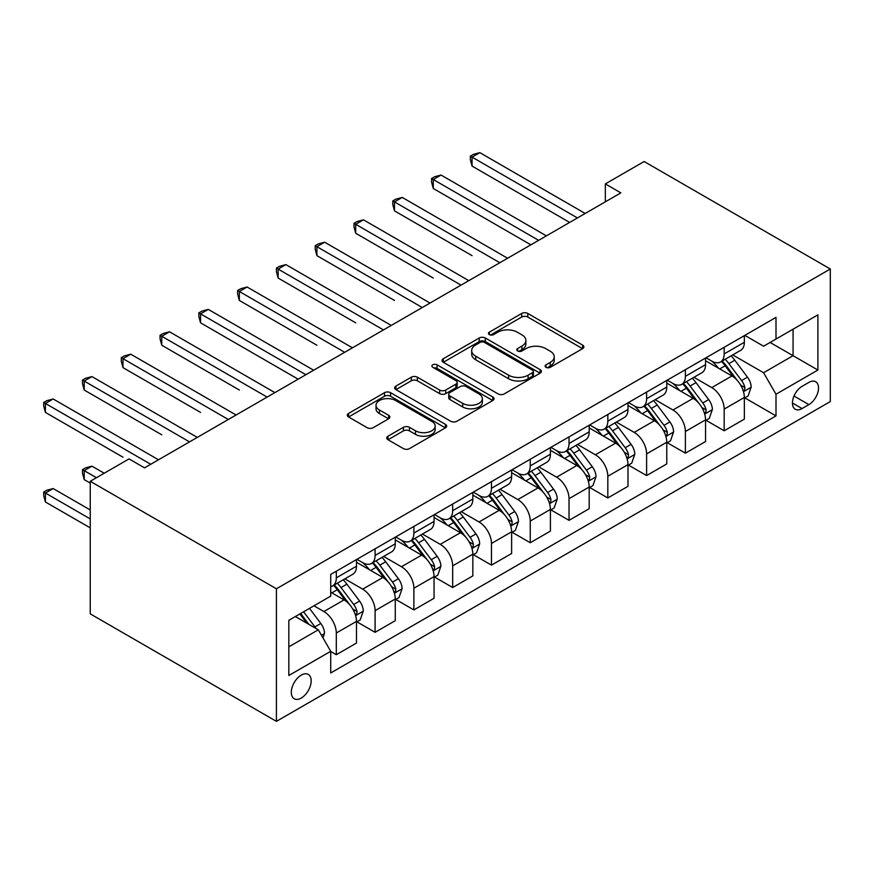 <?xml version="1.0" encoding="UTF-8"?>
<svg xmlns="http://www.w3.org/2000/svg" width="874" height="874" viewBox="0 0 874 874"><rect width="100%" height="100%" fill="white"/><g stroke="black" fill="none" stroke-linecap="round" stroke-linejoin="round"><path stroke-width="1.31" d="M545.999 367.32A3.015 1.737 0 0 0 550.27 367.32L582.63 348.639A4.304 2.491 0 0 0 583.887 346.88A4.304 2.491 0 0 0 582.63 345.121L527.798 313.46A4.304 2.491 0 0 0 521.712 313.46L489.353 332.153A3.015 1.737 0 0 0 488.468 333.376A3.015 1.737 0 0 0 489.353 334.611A3.015 1.737 0 0 0 493.613 334.611L497.798 332.196A13.787 7.953 0 0 1 517.299 332.196L521.865 334.829A13.787 7.953 0 0 1 525.897 340.456A13.787 7.953 0 0 1 521.865 346.082L517.67 348.507A3.015 1.737 0 0 0 516.796 349.731A3.015 1.737 0 0 0 517.67 350.966A3.015 1.737 0 0 0 521.942 350.966L526.126 348.551A13.787 7.953 0 0 1 545.616 348.551L550.194 351.184A13.787 7.953 0 0 1 554.225 356.811A13.787 7.953 0 0 1 550.194 362.437L545.999 364.851A3.015 1.737 0 0 0 545.114 366.086A3.015 1.737 0 0 0 545.999 367.32L545.999 364.851M301.246 698.064A14.039 8.106 120 0 0 310.423 685.686A14.039 8.106 120 0 0 308.271 674.433A14.039 8.106 120 0 0 301.246 675.132A14.039 8.106 120 0 0 292.069 687.51A14.039 8.106 120 0 0 294.221 698.763A14.039 8.106 120 0 0 301.246 698.064M388.001 436.202A4.304 2.491 0 0 0 386.745 437.961A4.304 2.491 0 0 0 388.001 439.72L403.384 448.602A4.304 2.491 0 0 0 409.48 448.602L445.412 427.856A4.304 2.491 0 0 0 446.68 426.097A4.304 2.491 0 0 0 445.412 424.338L390.591 392.688A4.304 2.491 0 0 0 384.494 392.688L348.562 413.435A4.304 2.491 0 0 0 347.295 415.194A4.304 2.491 0 0 0 348.562 416.953L367.135 427.681A4.304 2.491 0 0 0 373.231 427.681L388.613 418.799A4.304 2.491 0 0 0 389.87 417.04A4.304 2.491 0 0 0 388.613 415.281L379.392 409.961A11.526 6.653 0 0 1 376.028 405.252A11.526 6.653 0 0 1 383.14 399.112A11.526 6.653 0 0 1 395.693 400.554L431.789 421.388A11.526 6.653 0 0 1 435.165 426.097A11.526 6.653 0 0 1 428.042 432.237A11.526 6.653 0 0 1 415.489 430.795L409.48 427.32A4.304 2.491 0 0 0 403.384 427.32L388.001 436.202L388.001 439.72M830.3 269.006L644.127 161.515L605.332 183.911L620.846 192.87L144.549 467.852L129.035 458.905L90.24 481.29L276.424 588.781L830.3 269.006L830.3 401.57L276.424 721.356L276.424 588.781M498.104 393.912A4.304 2.491 0 0 0 504.2 393.912L540.143 373.165A4.304 2.491 0 0 0 541.399 371.406A4.304 2.491 0 0 0 540.143 369.647L485.31 337.998A4.304 2.491 0 0 0 479.225 337.998L443.282 358.744A4.304 2.491 0 0 0 442.026 360.503A4.304 2.491 0 0 0 443.282 362.262L498.104 393.912M433.985 367.965A3.015 1.737 0 0 1 437.044 368.391L437.044 364.808L492.772 396.993A4.304 2.491 0 0 1 494.039 398.752A4.304 2.491 0 0 1 492.772 400.511L456.84 421.257A4.304 2.491 0 0 1 450.744 421.257L395.922 389.607L395.922 386.089A4.304 2.491 0 0 0 394.655 387.848A4.304 2.491 0 0 0 395.922 389.607M395.922 386.089L411.304 377.207A4.304 2.491 0 0 1 417.39 377.207L439.633 390.044A4.304 2.491 0 0 0 445.718 390.044L455.922 384.156A4.304 2.491 0 0 0 457.189 382.397A4.304 2.491 0 0 0 455.922 380.638L432.772 367.277A3.015 1.737 0 0 1 431.887 366.042A3.015 1.737 0 0 1 433.755 364.436A3.015 1.737 0 0 1 437.044 364.808M808.887 382.408L802.059 386.352A13.602 7.855 120 0 0 793.177 398.336A13.602 7.855 120 0 0 795.264 409.24A13.602 7.855 120 0 0 802.059 408.562L808.887 404.618A13.602 7.855 120 0 0 817.78 392.634A13.602 7.855 120 0 0 815.693 381.73A13.602 7.855 120 0 0 808.887 382.408M744.812 335.376L763.581 346.213L776.003 339.046L776.003 317.371L330.722 574.447L330.722 596.123L288.835 620.311L288.835 675.493L330.722 651.305L330.722 672.98L776.003 415.904L776.003 394.229L763.581 372.728L732.729 354.92M776.003 339.046L817.889 314.869L817.889 370.041L776.003 394.229M90.24 481.29L90.24 613.865L276.424 721.356M605.332 183.911L605.332 201.818M770.103 342.455L793.068 355.707L793.068 329.203L817.889 314.869M763.581 372.728L793.068 355.707L817.889 370.041M288.835 646.826L318.311 629.804L295.346 616.552M330.722 651.491L336.304 654.713L336.304 633.027A17.556 10.138 -120 0 0 323.893 611.538L313.963 605.802M336.304 654.713L356.483 643.067L356.483 621.392A17.556 10.138 -120 0 0 344.061 599.892L330.722 592.19M356.942 621.84L375.099 632.317L375.099 610.642A17.556 10.138 -120 0 0 362.688 589.142L344.859 578.85M375.099 632.317L395.267 620.671L395.267 598.996A17.556 10.138 -120 0 0 382.856 577.495L356.483 562.266M395.725 599.444L413.883 609.921L413.883 588.246A17.556 10.138 -120 0 0 401.472 566.745L383.653 556.454M413.883 609.921L434.05 598.275L434.05 576.6A17.556 10.138 -120 0 0 421.639 555.099L395.267 539.881M434.52 577.048L452.666 587.525L452.666 565.849A17.556 10.138 -120 0 0 440.256 544.349L422.437 534.069M452.666 587.525L472.834 575.89L472.834 554.203A17.556 10.138 -120 0 0 460.423 532.714L434.05 517.484M473.304 554.651L491.461 565.139L491.461 543.464A17.556 10.138 -120 0 0 479.05 521.964L461.221 511.672M491.461 565.139L511.629 553.493L511.629 531.818A17.556 10.138 -120 0 0 499.218 510.318L472.834 495.088M512.088 532.266L530.245 542.743L530.245 521.068A17.556 10.138 -120 0 0 517.834 499.567L500.015 489.276M530.245 542.743L550.412 531.097L550.412 509.422A17.556 10.138 -120 0 0 538.002 487.921L511.629 472.692M550.882 509.87L569.029 520.347L569.029 498.672A17.556 10.138 -120 0 0 556.618 477.171L538.799 466.88M569.029 520.347L589.196 508.701L589.196 487.026A17.556 10.138 -120 0 0 576.785 465.525L550.412 450.307M589.666 487.474L607.823 497.951L607.823 476.275A17.556 10.138 -120 0 0 595.402 454.786L577.583 444.495M607.823 497.951L627.991 486.315L627.991 464.629A17.556 10.138 -120 0 0 615.58 443.14L589.196 427.91M628.45 465.077L646.607 475.565L646.607 453.89A17.556 10.138 -120 0 0 634.196 432.39L616.367 422.098M646.607 475.565L666.775 463.919L666.775 442.244A17.556 10.138 -120 0 0 654.364 420.744L627.991 405.514M667.244 442.692L685.391 453.169L685.391 431.494A17.556 10.138 -120 0 0 672.98 409.993L655.161 399.702M685.391 453.169L705.558 441.523L705.558 419.848A17.556 10.138 -120 0 0 693.148 398.347L666.775 383.118M706.028 420.296L724.175 430.773L724.175 409.098A17.556 10.138 -120 0 0 711.764 387.597L693.945 377.306M724.175 430.773L744.353 419.127L744.353 397.452A17.556 10.138 -120 0 0 731.931 375.951L705.558 360.733M706.028 357.772L711.764 361.082A17.556 10.138 -120 0 0 720.547 361.956A17.556 10.138 -120 0 0 724.175 353.915L724.175 347.295M667.244 380.168L672.98 383.478A17.556 10.138 -120 0 0 681.753 384.352A17.556 10.138 -120 0 0 685.391 376.312L685.391 369.68M628.45 402.553L634.196 405.875A17.556 10.138 -120 0 0 642.969 406.738A17.556 10.138 -120 0 0 646.607 398.708L646.607 392.076M589.666 424.95L595.402 428.271A17.556 10.138 -120 0 0 604.185 429.134A17.556 10.138 -120 0 0 607.823 421.104L607.823 414.473M550.882 447.346L556.618 450.656A17.556 10.138 -120 0 0 565.391 451.53A17.556 10.138 -120 0 0 569.029 443.489L569.029 436.869M512.088 469.742L517.834 473.053A17.556 10.138 -120 0 0 526.607 473.927A17.556 10.138 -120 0 0 530.245 465.886L530.245 459.254M473.304 492.128L479.05 495.449A17.556 10.138 -120 0 0 487.823 496.312A17.556 10.138 -120 0 0 491.461 488.282L491.461 481.65M434.52 514.524L440.256 517.845A17.556 10.138 -120 0 0 449.039 518.708A17.556 10.138 -120 0 0 452.666 510.678L452.666 504.047M395.725 536.92L401.472 540.23A17.556 10.138 -120 0 0 410.245 541.104A17.556 10.138 -120 0 0 413.883 533.064L413.883 526.443M356.942 559.316L362.688 562.627A17.556 10.138 -120 0 0 371.461 563.501A17.556 10.138 -120 0 0 375.099 555.46L375.099 548.828M744.812 397.899L776.003 415.904M720.547 361.956L740.715 350.31A17.556 10.138 -120 0 0 744.353 342.28L744.353 335.649M681.753 384.352L701.92 372.706A17.556 10.138 -120 0 0 705.558 364.666L705.558 358.045M642.969 406.738L663.137 395.103A17.556 10.138 -120 0 0 666.775 387.062L666.775 380.43M604.185 429.134L624.353 417.488A17.556 10.138 -120 0 0 627.991 409.458L627.991 402.827M565.391 451.53L585.569 439.884A17.556 10.138 -120 0 0 589.196 431.854L589.196 425.223M526.607 473.927L546.774 462.28A17.556 10.138 -120 0 0 550.412 454.24L550.412 447.619M487.823 496.312L507.991 484.677A17.556 10.138 -120 0 0 511.629 476.636L511.629 470.004M449.039 518.708L469.207 507.062A17.556 10.138 -120 0 0 472.834 499.032L472.834 492.401M410.245 541.104L430.412 529.458A17.556 10.138 -120 0 0 434.05 521.417L434.05 514.797M371.461 563.501L391.628 551.855A17.556 10.138 -120 0 0 395.267 543.814L395.267 537.182M330.722 586.596A17.556 10.138 -120 0 0 332.677 585.886L352.845 574.24A17.556 10.138 -120 0 0 356.483 566.21L356.483 559.579M332.677 585.886A17.556 10.138 -120 0 0 336.304 577.856L336.304 571.225M318.311 629.804L330.722 651.305M547.211 367.746L550.194 366.02A13.787 7.953 0 0 0 554.225 360.394L554.225 356.811M525.897 340.456L525.897 344.039A13.787 7.953 0 0 1 521.865 349.666L518.883 351.392M582.565 348.671L527.798 317.043A4.304 2.491 0 0 0 521.712 317.043L490.554 335.037M540.077 373.198L485.31 341.581A4.304 2.491 0 0 0 479.225 341.581L443.337 362.295M532.528 372.641A3.015 1.737 0 0 0 533.402 371.406A3.015 1.737 0 0 0 532.528 370.172L484.404 342.389A3.015 1.737 0 0 0 480.132 342.389L475.718 344.946A13.787 7.953 0 0 0 471.687 350.572A13.787 7.953 0 0 0 475.718 356.199L508.613 375.186A13.787 7.953 0 0 0 528.104 375.186L532.528 372.641L532.528 376.224A3.015 1.737 0 0 0 533.402 374.99L533.402 371.406M471.687 350.572L471.687 354.156A13.787 7.953 0 0 0 475.718 359.782L475.718 356.199M532.528 376.224L528.104 378.77A13.787 7.953 0 0 1 508.613 378.77L475.718 359.782M395.977 389.64L411.304 380.791L411.304 377.207M457.189 382.397L457.189 385.98A4.304 2.491 0 0 1 455.922 387.739L445.718 393.628A4.304 2.491 0 0 1 439.633 393.628L417.39 380.791A4.304 2.491 0 0 0 411.304 380.791M437.044 368.391L492.718 400.543M462.696 403.362A11.526 6.653 0 0 0 475.259 404.804A11.526 6.653 0 0 0 482.372 398.664A11.526 6.653 0 0 0 478.996 393.956L466.279 386.614A4.304 2.491 0 0 0 460.183 386.614L449.979 392.502A4.304 2.491 0 0 0 448.723 394.261A4.304 2.491 0 0 0 449.979 396.02L462.696 403.362L462.696 406.945A11.526 6.653 0 0 0 475.259 408.387A11.526 6.653 0 0 0 482.372 402.248L482.372 398.664M448.723 394.261L448.723 397.845A4.304 2.491 0 0 0 449.979 399.604L449.979 396.02M462.696 406.945L449.979 399.604M435.165 426.097L435.165 429.68A11.526 6.653 0 0 1 428.042 435.82A11.526 6.653 0 0 1 415.489 434.378L409.48 430.904A4.304 2.491 0 0 0 403.384 430.904L388.056 439.753M376.028 405.252L376.028 408.835A11.526 6.653 0 0 0 379.392 413.544L379.392 409.961M388.559 418.832L379.392 413.544M445.358 427.889L390.591 396.272A4.304 2.491 0 0 0 384.494 396.272L348.617 416.985M744.353 398.173L748.068 396.02L751.17 387.062A11.624 6.719 -120 0 0 747.467 377.164L734.783 360.23A33.573 19.381 -120 0 0 731.123 355.849M718.515 368.205A33.573 19.381 -120 0 0 711.644 361.017M743.293 391.049L744.637 389.586L744.899 387.553A11.624 6.719 -120 0 0 741.567 380.561L728.883 363.639A33.573 19.381 -120 0 0 725.223 359.258M722.099 361.06A27.87 16.093 60 0 1 726.676 366.261L737.405 380.583M472.058 255.656L394.491 210.874L394.491 201.916L402.248 197.437L507.597 258.256M721.498 361.399A33.573 19.381 60 0 1 725.169 365.791L733.592 377.044M577.408 217.943L472.058 157.123L479.826 152.644L585.165 213.464M569.651 222.422L472.058 166.082L472.058 157.123L470.354 156.14L473.457 154.348L479.826 152.644M472.058 166.082L470.354 159.724L470.354 156.14M705.558 420.569L709.284 418.417L712.386 409.458A11.624 6.719 -120 0 0 708.672 399.549L695.999 382.626A33.573 19.381 -120 0 0 692.339 378.245M679.721 390.602A33.573 19.381 -120 0 0 672.849 383.402M704.499 413.446L705.853 411.982L706.105 409.95A11.624 6.719 -120 0 0 702.783 402.958L690.099 386.035A33.573 19.381 -120 0 0 686.44 381.643M683.315 383.446A27.87 16.093 60 0 1 687.893 388.646L698.621 402.969M433.275 278.052L355.707 233.26L355.707 224.301L363.464 219.833L468.803 280.652M682.714 383.795A33.573 19.381 60 0 1 686.374 388.187L694.808 399.429M666.775 442.954L670.5 440.802L673.603 431.854A11.624 6.719 -120 0 0 669.888 421.945L657.204 405.023A33.573 19.381 -120 0 0 653.544 400.631M640.937 412.987A33.573 19.381 -120 0 0 634.065 405.798M665.715 435.831L667.07 434.378L667.321 432.346A11.624 6.719 -120 0 0 663.989 425.354L651.316 408.431A33.573 19.381 -120 0 0 647.656 404.039M644.531 405.842A27.87 16.093 60 0 1 649.098 411.042L659.826 425.365M394.491 300.448L316.912 255.656L316.912 246.697L324.669 242.218L430.019 303.038M643.93 406.192A33.573 19.381 60 0 1 647.59 410.572L656.024 421.825M627.991 465.35L631.705 463.198L634.808 454.24A11.624 6.719 -120 0 0 631.104 444.342L618.421 427.419A33.573 19.381 -120 0 0 614.761 423.027M602.153 435.383A33.573 19.381 -120 0 0 595.281 428.194M626.931 458.227L628.275 456.763L628.537 454.742A11.624 6.719 -120 0 0 625.205 447.739L612.532 430.816A33.573 19.381 -120 0 0 608.861 426.436M605.737 428.238A27.87 16.093 60 0 1 610.314 433.438L621.043 447.761M355.707 322.834L278.129 278.052L278.129 269.094L285.885 264.614L391.235 325.434M605.136 428.588A33.573 19.381 60 0 1 608.807 432.969L617.23 444.221M538.624 240.339L433.275 179.52L441.031 175.04L546.381 235.86M530.868 244.818L433.275 188.478L433.275 179.52L431.57 178.536L434.673 176.745L441.031 175.04M433.275 188.478L431.57 182.12L431.57 178.536M499.83 262.735L392.787 200.933L395.889 199.141L402.248 197.437M394.491 210.874L392.787 204.505L392.787 200.933M461.046 285.132L353.992 223.318L357.095 221.526L363.464 219.833M355.707 233.26L353.992 226.901L353.992 223.318M589.196 487.747L592.922 485.594L596.024 476.636A11.624 6.719 -120 0 0 592.31 466.738L579.637 449.804A33.573 19.381 -120 0 0 575.977 445.423M563.359 457.779A33.573 19.381 -120 0 0 556.487 450.591M588.136 480.624L589.491 479.16L589.742 477.128A11.624 6.719 -120 0 0 586.421 470.136L573.737 453.213A33.573 19.381 -120 0 0 570.077 448.821M566.953 450.634A27.87 16.093 60 0 1 571.53 455.835L582.259 470.157M316.912 345.23L239.345 300.448L239.345 291.49L247.102 287.011L352.441 347.83M566.352 450.973A33.573 19.381 60 0 1 570.012 455.365L578.446 466.618M422.262 307.517L315.208 245.714L318.311 243.922L324.669 242.218M316.912 255.656L315.208 249.298L315.208 245.714M550.412 510.143L554.138 507.991L557.241 499.032A11.624 6.719 -120 0 0 553.526 489.123L540.853 472.2A33.573 19.381 -120 0 0 537.182 467.819M524.575 480.176A33.573 19.381 -120 0 0 517.703 472.976M549.353 503.02L550.707 501.556L550.959 499.524A11.624 6.719 -120 0 0 547.627 492.532L534.954 475.609A33.573 19.381 -120 0 0 531.294 471.217M528.169 473.02A27.87 16.093 60 0 1 532.736 478.22L543.475 492.543M278.129 367.626L298.143 379.185M527.568 473.369A33.573 19.381 60 0 1 531.228 477.761L539.662 489.003M383.478 329.913L276.424 268.11L279.527 266.319L285.885 264.614M278.129 278.052L276.424 271.694L276.424 268.11M511.629 532.528L515.354 530.376L518.446 521.417A11.624 6.719 -120 0 0 514.742 511.519L502.058 494.597A33.573 19.381 -120 0 0 498.399 490.205M485.791 502.561A33.573 19.381 -120 0 0 478.919 495.372M510.569 525.405L511.924 523.952L512.175 521.92A11.624 6.719 -120 0 0 508.843 514.928L496.17 498.005A33.573 19.381 -120 0 0 492.499 493.613M489.374 495.416A27.87 16.093 60 0 1 493.952 500.616L504.68 514.939M239.345 390.023L161.766 345.23L161.766 336.272L169.523 331.792L274.873 392.612M488.784 495.766A33.573 19.381 60 0 1 492.444 500.147L500.868 511.399M344.684 352.309L237.63 290.496L240.743 288.715L247.102 287.011M239.345 300.448L237.63 294.079L237.63 290.496M472.834 554.924L476.559 552.772L479.662 543.814A11.624 6.719 -120 0 0 475.959 533.916L463.275 516.993A33.573 19.381 -120 0 0 459.615 512.601M447.007 524.957A33.573 19.381 -120 0 0 440.125 517.769M471.774 547.801L473.129 546.337L473.391 544.316A11.624 6.719 -120 0 0 470.059 537.313L457.375 520.391A33.573 19.381 -120 0 0 453.715 516.01M450.591 517.812A27.87 16.093 60 0 1 455.168 523.013L465.897 537.335M200.55 412.408L122.983 367.626L122.983 358.668L130.739 354.188L236.078 415.008M449.99 518.151A33.573 19.381 60 0 1 453.661 522.543L462.084 533.796M305.9 374.706L200.55 313.875L208.307 309.396L313.657 370.226M298.143 379.174L200.55 322.834L200.55 313.875L198.846 312.892L201.949 311.1L208.307 309.396M200.55 322.834L198.846 316.475L198.846 312.892M434.05 577.321L437.776 575.168L440.878 566.21A11.624 6.719 -120 0 0 437.164 556.312L424.491 539.378A33.573 19.381 -120 0 0 420.82 534.997M408.213 547.353A33.573 19.381 -120 0 0 401.341 540.165M432.991 570.198L434.345 568.734L434.597 566.702A11.624 6.719 -120 0 0 431.275 559.71L418.591 542.787A33.573 19.381 -120 0 0 414.932 538.395M411.807 540.208A27.87 16.093 60 0 1 416.385 545.409L427.113 559.731M161.766 434.804L84.199 390.023L84.199 381.064L91.956 376.585L197.295 437.404M411.206 540.547A33.573 19.381 60 0 1 414.866 544.939L423.3 556.192M267.116 397.091L160.062 335.288L163.165 333.497L169.523 331.792M161.766 345.23L160.062 338.872L160.062 335.288M395.267 599.706L398.992 597.565L402.095 588.606A11.624 6.719 -120 0 0 398.38 578.697L385.696 561.774A33.573 19.381 -120 0 0 382.036 557.394M369.429 569.75A33.573 19.381 -120 0 0 362.557 562.55M394.207 592.594L395.561 591.13L395.813 589.098A11.624 6.719 -120 0 0 392.481 582.106L379.808 565.183A33.573 19.381 -120 0 0 376.137 560.791M373.023 562.594A27.87 16.093 60 0 1 377.59 567.794L388.318 582.117M122.983 457.2L45.404 412.408L45.404 403.449L53.161 398.97L158.511 459.8M372.422 562.943A33.573 19.381 60 0 1 376.082 567.335L384.505 578.577M228.322 419.487L121.278 357.684L124.381 355.893L130.739 354.188M122.983 367.626L121.278 361.268L121.278 357.684M356.483 622.102L360.197 619.95L363.3 610.992A11.624 6.719 -120 0 0 359.596 601.094L346.912 584.171A33.573 19.381 -120 0 0 343.253 579.779M355.423 614.979L356.767 613.526L357.029 611.494A11.624 6.719 -120 0 0 353.697 604.502L341.013 587.568A33.573 19.381 -120 0 0 337.353 583.187M334.229 584.99A27.87 16.093 60 0 1 338.806 590.19L349.534 604.513M104.203 473.227L91.956 466.159L84.199 470.638L84.199 479.597L90.24 483.082M333.628 585.34A33.573 19.381 60 0 1 337.298 589.721L345.722 600.973M84.199 479.597L82.484 473.238L82.484 469.655L96.446 477.707M82.484 469.655L85.586 467.863L91.956 466.159M189.538 441.883L82.484 380.07L85.586 378.278L91.956 376.585M84.199 390.023L82.484 383.653L82.484 380.07M322.965 637.867L324.516 633.388A11.624 6.719 -120 0 0 320.802 623.49L309.494 608.38M90.24 509.957L53.161 488.555L45.404 493.034L45.404 501.982L90.24 527.874M315.962 628.45A11.624 6.719 -120 0 0 314.913 626.887L303.595 611.789M300.678 613.472L308.817 624.32M299.869 613.941L306.763 623.14M45.404 501.982L43.7 495.624L43.7 492.04L90.24 518.916M43.7 492.04L46.803 490.248L53.161 488.555M150.754 464.28L43.7 402.466L46.803 400.674L53.161 398.97M45.404 412.408L43.7 406.049L43.7 402.466M323.893 611.538L344.061 599.892M362.688 589.142L382.856 577.495M401.472 566.745L421.639 555.099M440.256 544.349L460.423 532.714M479.05 521.964L499.218 510.318M517.834 499.567L538.002 487.921M556.618 477.171L576.785 465.525M595.402 454.786L615.58 443.14M634.196 432.39L654.364 420.744M672.98 409.993L693.148 398.347M711.764 387.597L731.931 375.951M724.175 353.915L744.353 342.28M724.175 409.098L744.353 397.452M685.391 431.494L705.558 419.848M685.391 376.312L705.558 364.666M646.607 453.89L666.775 442.244M646.607 398.708L666.775 387.062M607.823 476.275L627.991 464.629M607.823 421.104L627.991 409.458M569.029 498.672L589.196 487.026M569.029 443.489L589.196 431.854M530.245 521.068L550.412 509.422M530.245 465.886L550.412 454.24M491.461 543.464L511.629 531.818M491.461 488.282L511.629 476.636M452.666 565.849L472.834 554.203M452.666 510.678L472.834 499.032M413.883 588.246L434.05 576.6M413.883 533.064L434.05 521.417M375.099 610.642L395.267 598.996M375.099 555.46L395.267 543.814M336.304 633.027L356.483 621.392M336.304 577.856L356.483 566.21M794.007 396.031L808.887 404.618M792.445 403.012L802.059 408.562M550.194 366.02L550.194 362.437M517.67 350.966L517.67 348.507M521.865 349.666L521.865 346.082M489.353 334.611L489.353 332.153M521.712 317.043L521.712 313.46M527.798 317.043L527.798 313.46M582.63 348.639L582.63 345.121M443.282 362.262L443.282 358.744M479.225 341.581L479.225 337.998M485.31 341.581L485.31 337.998M540.143 373.165L540.143 369.647M508.613 378.77L508.613 375.186M528.104 378.77L528.104 375.186M417.39 380.791L417.39 377.207M439.633 393.628L439.633 390.044M445.718 393.628L445.718 390.044M455.922 387.739L455.922 384.156M492.772 400.511L492.772 396.993M403.384 430.904L403.384 427.32M409.48 430.904L409.48 427.32M415.489 434.378L415.489 430.795M388.613 418.799L388.613 415.281M348.562 416.953L348.562 413.435M384.494 396.272L384.494 392.688M390.591 396.272L390.591 392.688M445.412 427.856L445.412 424.338M743.479 391.683L751.094 387.291M728.883 363.639L734.783 360.23M719.75 368.915L725.169 365.791M741.567 380.561L747.467 377.164M740.649 385.106L744.899 387.553M704.695 414.079L712.31 409.677M690.099 386.035L695.999 382.626M680.955 391.312L686.374 388.187M702.783 402.958L708.672 399.549M701.855 407.502L706.105 409.95M665.901 436.476L673.526 432.073M651.316 408.431L657.204 405.023M642.171 413.708L647.59 410.572M663.989 425.354L669.888 421.945M663.071 429.888L667.321 432.346M627.117 458.861L634.732 454.469M612.532 430.816L618.421 427.419M603.388 436.093L608.807 432.969M625.205 447.739L631.104 444.342M624.287 452.284L628.537 454.742M588.333 481.257L595.948 476.865M573.737 453.213L579.637 449.804M564.593 458.489L570.012 455.365M586.421 470.136L592.31 466.738M585.493 474.68L589.742 477.128M549.549 503.653L557.164 499.251M534.954 475.609L540.853 472.2M525.809 480.886L531.228 477.761M547.627 492.532L553.526 489.123M546.709 497.077L550.959 499.524M510.755 526.05L518.38 521.647M496.17 498.005L502.058 494.597M487.026 503.282L492.444 500.147M508.843 514.928L514.742 511.519M507.925 519.462L512.175 521.92M471.971 548.435L479.586 544.043M457.375 520.391L463.275 516.993M448.242 525.667L453.661 522.543M470.059 537.313L475.959 533.916M469.141 541.858L473.391 544.316M433.187 570.831L440.802 566.439M418.591 542.787L424.491 539.378M409.447 548.064L414.866 544.939M431.275 559.71L437.164 556.312M430.347 564.254L434.597 566.702M394.392 593.227L402.018 588.825M379.808 565.183L385.696 561.774M370.663 570.46L376.082 567.335M392.481 582.106L398.38 578.697M391.563 586.651L395.813 589.098M355.609 615.624L363.223 611.221M341.013 587.568L346.912 584.171M331.88 592.856L337.298 589.721M353.697 604.502L359.596 601.094M352.779 609.036L357.029 611.494M321.49 635.322L324.44 633.617M314.913 626.887L320.802 623.49"/></g></svg>
